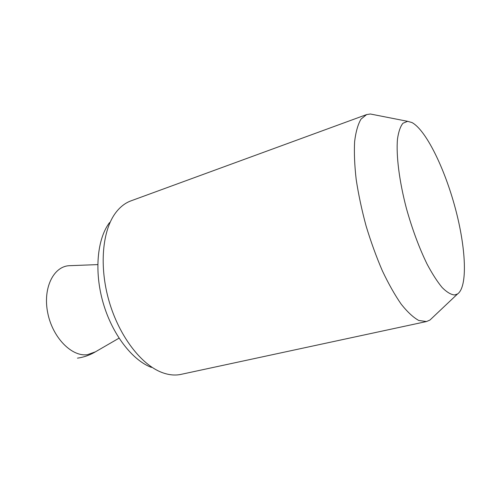<?xml version="1.0" encoding="UTF-8"?>
<svg xmlns="http://www.w3.org/2000/svg" width="489" height="489" viewBox="0 0 489 489"><rect width="100%" height="100%" fill="white"/><g stroke="black" fill="none" stroke-linecap="round" stroke-linejoin="round"><path stroke-width="0.73" d="M432.857 317.294L429.935 320.057L426.469 321.548L180.38 374.507C174.64 375.589 168.534 374.935 162.073 372.532C141.303 364.855 119.175 336.2 109.071 301.193C98.937 266.193 102.348 230.154 115.82 212.581C120.196 206.853 125.245 202.947 130.966 200.857L366.622 114.579L370.35 113.998L374.299 114.774M151.425 367.404C132.305 360.283 112.25 334.403 103.155 302.905C94.035 271.413 97.183 238.821 109.548 222.599M426.469 321.548L418.755 320.466C413.321 317.471 407.484 312.049 401.231 304.213C394.855 295.026 388.553 283.864 382.325 270.735C376.298 256.701 370.876 241.768 366.078 225.93C361.768 209.964 358.474 194.488 356.188 179.5C354.556 165.184 354.03 152.537 354.623 141.559C355.827 131.798 357.96 124.31 361.029 119.102L366.622 114.579M454.574 294.971L457.527 293.981C467.93 286.884 465.993 248.015 455.302 208.253C444.684 168.467 426.09 130.184 411.989 122.556L407.6 121.321L402.924 123.265C400.344 126.504 398.523 131.81 397.471 139.176C396.059 155.484 399.256 181.144 406.414 208.424C412.276 229.317 419.177 247.892 427.105 264.152C432.294 273.901 437.319 281.701 442.178 287.563C446.818 292.184 450.95 294.653 454.574 294.971M70.514 265.649L69.2 265.704C53.442 266.444 42.684 288.241 47.739 312.936C52.586 337.661 71.816 357.049 87.464 354.678L95.434 351.829M457.527 293.981L429.935 320.057M407.6 121.321L370.35 113.998M119.023 338.174L94.298 352.483C89.047 355.417 83.43 357.306 77.458 358.144M97.745 264.604L69.2 265.704"/></g></svg>
